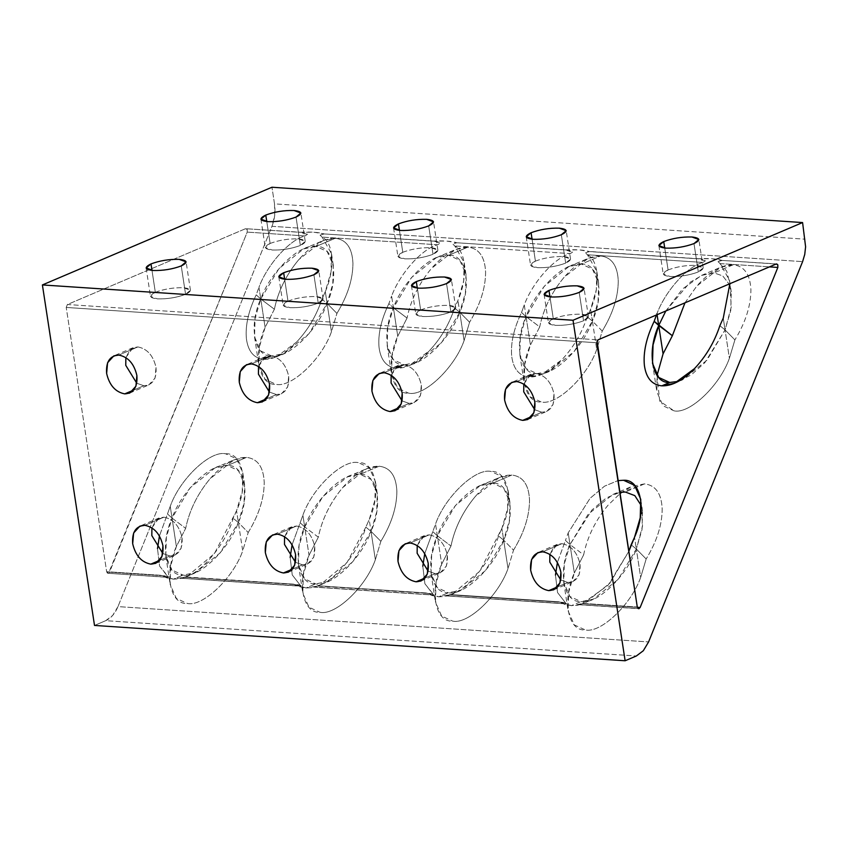 <?xml version="1.0" encoding="UTF-8"?>
<svg xmlns="http://www.w3.org/2000/svg" width="848" height="848" viewBox="0 0 848 848"><rect width="100%" height="100%" fill="white"/><g stroke="black" fill="none" stroke-linecap="round" stroke-linejoin="round"><path stroke-width="0.64" stroke-dasharray="4.24 3.18" d="M184.302 577.382L179.606 578.802L173.448 579.152L183.02 575.082L173.448 579.152L167.056 577.965L160.664 575.283L106.657 571.69L160.664 575.283L168.561 577.308L108.533 573.312L106.657 571.69L66.218 307.442L67.405 304.517L245.549 228.695L299.567 232.288L313.94 232.235L324.201 233.931L432.215 241.118L446.589 241.065L456.86 242.761L564.874 249.948L579.248 249.895L589.519 251.591L697.533 258.788C700.543 258.449 703.183 259.128 705.419 260.802L697.533 258.788L711.907 258.725L722.167 260.421L776.174 264.014L722.167 260.421L718.033 261.64L726.715 271.106L729.874 283.73L729.481 280.232L720.079 263.59L718.033 261.64L722.167 260.421C716.677 258.714 708.472 258.174 697.533 258.788L589.519 251.591L585.374 252.81L587.42 254.76C599.059 260.315 600.585 286.592 590.6 309.319L587.219 316.855C581.77 333.306 573.29 347.638 561.768 359.859C550.119 371.625 539.243 377.339 529.131 377.01C519.294 376.014 513.496 369.187 511.736 356.531C510.464 343.451 513.729 328.77 521.531 312.488L524.276 304.898L521.531 312.488L526.067 316.654L520.386 336.084L519.845 354.57L526.025 368.594L537.06 373.639C552.472 377.18 582.905 348.274 592.402 321.074L574.255 351.411L549.599 371.148L537.06 373.639L529.131 377.01L541.681 374.519L561.768 359.859C573.29 347.638 581.77 333.306 587.219 316.855L592.402 321.074C604.857 294.065 598.815 262.732 581.421 264.088L600.554 255.948C611.62 257.209 617.524 265.53 618.256 280.9C618.224 296.832 612.892 313.548 602.239 331.059L592.402 321.074L596.738 349.45L592.402 321.074L602.239 331.059L596.738 349.45C587.251 376.65 556.818 405.556 541.395 402.016L530.36 396.97L524.191 382.946L524.732 364.46L530.413 345.03L526.067 316.654L539.71 326.904C543.42 308.926 551.55 292.39 564.1 277.296L588.003 258.439L600.554 255.948L581.421 264.088L568.87 266.579L544.215 286.317L526.067 316.654L521.531 312.488C513.729 328.77 510.464 343.451 511.736 356.531C513.496 369.187 519.294 376.014 529.131 377.01L537.06 373.639C519.654 374.996 513.612 343.663 526.067 316.654L530.413 345.03L539.71 326.904L526.067 316.654L524.276 304.898C532.735 282.077 554.91 257.379 570.312 253.616L454.772 245.931L570.312 253.616L572.771 251.973L564.874 249.948C567.895 249.619 570.524 250.298 572.771 251.973L570.312 253.616C554.91 257.379 532.735 282.077 524.276 304.898L526.067 316.654C535.565 289.454 565.998 260.548 581.421 264.088L592.455 269.134L598.624 283.147L598.084 301.644L592.402 321.074L590.6 309.319L592.402 321.074L587.219 316.855L590.6 309.319L596.335 289.634L596.822 271.402L587.42 254.76L585.374 252.81L589.519 251.591C584.028 249.884 575.813 249.344 564.874 249.948L456.86 242.761L452.715 243.98L454.772 245.931C466.4 251.485 467.926 277.762 457.941 300.489L454.57 308.025C449.111 324.477 440.631 338.808 429.109 351.03C417.47 362.796 406.584 368.509 396.472 368.18C386.635 367.184 380.837 360.358 379.077 347.701C377.805 334.621 381.07 319.94 388.872 303.658L391.617 296.069L388.872 303.658L393.419 307.824L387.727 327.254L387.197 345.74L393.366 359.764L404.401 364.81C419.813 368.35 450.256 339.444 459.743 312.244L441.607 342.581L416.94 362.319L404.401 364.81L396.472 368.18L409.022 365.689L429.109 351.03C440.631 338.808 449.111 324.477 454.57 308.025L459.743 312.244C472.198 285.235 466.167 253.902 448.762 255.259L467.895 247.118C478.961 248.379 484.865 256.7 485.597 272.07C485.575 288.002 480.233 304.718 469.58 322.229L459.743 312.244L464.089 340.62L459.743 312.244L469.58 322.229L464.089 340.62C454.592 367.82 424.159 396.726 408.736 393.186L397.712 388.14L391.532 374.116L392.073 355.63L397.754 336.2L393.419 307.824L407.051 318.064C410.771 300.097 418.901 283.561 431.441 268.466L455.344 249.609L467.895 247.118L448.762 255.259L436.222 257.75L411.556 277.487L393.419 307.824L388.872 303.658C381.07 319.94 377.805 334.621 379.077 347.701C380.837 360.358 386.635 367.184 396.472 368.18L404.401 364.81C386.995 366.166 380.964 334.833 393.419 307.824L397.754 336.2L407.051 318.064L393.419 307.824L391.617 296.069C400.076 273.247 422.251 248.549 437.653 244.786C422.251 248.549 400.076 273.247 391.617 296.069L393.419 307.824C402.906 280.624 433.349 251.718 448.762 255.259L459.796 260.304L465.965 274.317L465.435 292.804L459.743 312.244L457.941 300.489L459.743 312.244L454.57 308.025L457.941 300.489L463.676 280.805L464.174 262.573L454.772 245.931L452.715 243.98L456.86 242.761C451.369 241.055 443.154 240.514 432.215 241.118C435.236 240.79 437.865 241.468 440.112 243.143L437.653 244.786L322.113 237.101C333.741 242.655 335.278 268.933 325.293 291.659L321.911 299.196C316.463 315.647 307.972 329.978 296.461 342.2C284.811 353.966 273.925 359.679 263.823 359.351C253.976 358.354 248.178 351.528 246.418 338.871C245.146 325.791 248.411 311.11 256.213 294.828L258.958 287.239L256.213 294.828L260.76 298.994L255.078 318.424L254.538 336.91L260.707 350.934L271.742 355.98C287.154 359.52 317.597 330.614 327.084 303.414L308.948 333.741L284.292 353.489L271.742 355.98L263.823 359.351L276.363 356.86L296.461 342.2C307.972 329.978 316.463 315.647 321.911 299.196L327.084 303.414C339.55 276.406 333.508 245.072 316.103 246.429L335.236 238.288C346.313 239.549 352.206 247.87 352.938 263.24C352.916 279.172 347.574 295.888 336.932 313.4L327.084 303.414L331.43 331.791L327.084 303.414L336.932 313.4L331.43 331.791C321.943 358.99 291.5 387.896 276.088 384.356L265.053 379.31L258.884 365.287L259.414 346.8L265.106 327.37L260.76 298.994L274.392 309.234C278.112 291.267 286.242 274.731 298.782 259.636L322.696 240.779L335.236 238.288L316.103 246.429L303.563 248.92L278.907 268.657L260.76 298.994L256.213 294.828C248.411 311.11 245.146 325.791 246.418 338.871C248.178 351.528 253.976 358.354 263.823 359.351L271.742 355.98C254.347 357.337 248.305 325.992 260.76 298.994L265.106 327.37L274.392 309.234L260.76 298.994L258.958 287.239C267.427 264.417 289.592 239.719 305.004 235.956L247.224 232.108L305.004 235.956L307.453 234.313L299.567 232.288C302.577 231.96 305.206 232.638 307.453 234.313L305.004 235.956C289.592 239.719 267.427 264.417 258.958 287.239L260.76 298.994C270.258 271.795 300.69 242.888 316.103 246.429L327.137 251.474L333.317 265.488L332.776 283.974L327.084 303.414L325.293 291.659L327.084 303.414L321.911 299.196L325.293 291.659L331.017 271.975L331.515 253.743L322.113 237.101L320.067 235.15L324.201 233.931C318.71 232.225 310.495 231.684 299.567 232.288L245.549 228.695L247.181 229.501L247.224 232.108L109.519 572.188L167.289 576.036L159.594 566.072L157.495 548.592L159.594 566.072L168.667 577.212L167.289 576.036L109.519 572.188L108.533 573.312L168.561 577.308L160.664 575.283L173.448 579.152L185.309 576.926L181.165 578.145L301.326 586.042L299.938 584.866L184.398 577.17L181.165 578.145L187.641 575.962L214.385 553.649L236.56 510.761L238.362 522.516L233.179 518.298L238.362 522.516L236.56 510.761L242.252 491.331L242.782 472.845L236.613 458.821L225.579 453.775C210.166 450.235 179.723 479.141 170.236 506.341L172.038 518.096L167.491 513.93L159.445 535.947L167.491 513.93L172.038 518.096C181.525 490.897 211.958 461.99 227.381 465.531L238.415 470.576L244.584 484.6L244.044 503.087L238.362 522.516L248.199 532.502L242.708 550.893L238.362 522.516L242.708 550.893C233.211 578.092 202.778 606.998 187.355 603.458L176.32 598.412L170.151 584.389L170.692 565.902L176.373 546.472L185.67 528.346C189.39 510.369 197.51 493.833 210.06 478.738L233.963 459.881L246.514 457.39L227.381 465.531L214.83 468.022L190.175 487.759L172.038 518.096L185.67 528.346L172.038 518.096L176.373 546.472L172.038 518.096L166.346 537.526L165.805 556.012L171.985 570.036L183.02 575.082C165.614 576.439 159.572 545.105 172.038 518.096L170.236 506.341L167.491 513.93L170.236 506.341C179.723 479.141 210.166 450.235 225.579 453.775C242.984 452.419 249.015 483.763 236.56 510.761L233.179 518.298C226.427 543.08 201.252 573.46 184.398 577.17L299.938 584.866L301.21 586.138L293.323 584.113L306.107 587.982L315.668 583.912C298.273 585.268 292.231 553.935 304.686 526.926L300.15 522.76L292.104 544.776L300.15 522.76L304.686 526.926C314.184 499.726 344.617 470.82 360.04 474.361L371.064 479.406L377.243 493.43L376.703 511.916L371.021 531.346L365.838 527.127L369.219 519.591L371.021 531.346L369.219 519.591L374.901 500.161L375.441 481.675L369.272 467.651L358.238 462.605C342.815 459.065 312.382 487.971 302.895 515.171L304.686 526.926L318.318 537.176C322.039 519.199 330.169 502.663 342.709 487.568L366.622 468.711L379.162 466.22L360.04 474.361L347.489 476.852L322.834 496.589L304.686 526.926L309.032 555.302L318.318 537.176L304.686 526.926L299.005 546.356L298.464 564.853L304.633 578.866L315.668 583.912C331.091 587.452 361.524 558.546 371.021 531.346L380.858 541.331L375.357 559.722L371.021 531.346L375.357 559.722C365.87 586.922 335.426 615.828 320.014 612.288L308.979 607.242L302.81 593.218L303.34 574.732L309.032 555.302L302.895 515.171L300.15 522.76L302.895 515.171C312.382 487.971 342.815 459.065 358.238 462.605C375.632 461.248 381.674 492.593 369.219 519.591L365.838 527.127L371.021 531.346C383.476 504.337 377.434 473.004 360.04 474.361L379.162 466.22C390.239 467.492 396.143 475.802 396.864 491.172C396.843 507.104 391.511 523.82 380.858 541.331L371.021 531.346L352.874 561.683L328.218 581.421L315.668 583.912L306.107 587.982L317.216 586.106M579.131 604.635L639.159 608.631L579.131 604.635L582.364 603.659L579.025 604.741L583.276 603.416L579.131 604.635M637.346 607.316L582.364 603.659L585.608 602.451L609.86 583.18L628.781 551.444L608.08 585.226L582.364 603.659L637.346 607.316M316.951 586.212L313.824 586.975L317.057 586L432.597 593.695L424.901 583.731L422.802 566.252L424.901 583.731L433.869 594.967L432.597 593.695L317.057 586L313.824 586.975L433.869 594.967L425.972 592.943L438.766 596.812L450.617 594.586L446.483 595.805L566.602 603.755L565.256 602.525L449.716 594.83L446.483 595.805L452.949 593.621L479.692 571.308L501.878 528.421L503.67 540.176L498.497 535.968L503.67 540.176L501.878 528.421L507.56 508.991L508.1 490.504L501.931 476.481L490.897 471.435C475.474 467.895 445.041 496.811 435.543 524.011L437.345 535.756L432.798 531.59L424.753 553.606L432.798 531.59L437.345 535.756C446.832 508.556 477.276 479.65 492.688 483.19L503.723 488.236L509.892 502.26L509.362 520.746L503.67 540.176L513.517 550.161L508.016 568.552L503.67 540.176L508.016 568.552C498.518 595.752 468.085 624.658 452.673 621.118L441.638 616.072L435.459 602.048L435.999 583.562L441.691 564.132L450.977 546.006C454.698 528.028 462.828 511.492 475.368 496.398L499.271 477.541L511.821 475.05L492.688 483.19L480.148 485.681L455.493 505.419L437.345 535.756L450.977 546.006L437.345 535.756L441.691 564.132L437.345 535.756L431.653 555.196L431.123 573.683L437.292 587.696L448.327 592.741C430.932 594.098 424.89 562.765 437.345 535.756L435.543 524.011L432.798 531.59L435.543 524.011C445.041 496.811 475.474 467.895 490.897 471.435C508.291 470.078 514.333 501.422 501.878 528.421L498.497 535.968C491.734 560.74 466.559 591.12 449.716 594.83L565.256 602.525L566.528 603.797L558.631 601.773L571.414 605.642L580.986 601.571C563.581 602.928 557.539 571.594 570.004 544.586L565.457 540.42L557.412 562.436L565.457 540.42L570.004 544.586L591.862 510.072L606.32 497.924L619.74 492.381L612.797 494.511L588.141 514.259L570.004 544.586L583.636 554.836C587.357 536.858 595.487 520.322 608.027 505.228L619.941 493.674L608.027 505.228C595.487 520.322 587.357 536.858 583.636 554.836L570.004 544.586L574.34 572.962L583.636 554.836L574.34 572.962L570.004 544.586L564.312 564.026L563.782 582.512L569.951 596.526L580.986 601.571C596.398 605.112 626.842 576.205 636.329 549.006L631.145 544.798L636.329 549.006L634.527 537.25L636.329 549.006L646.165 558.991L640.675 577.382L636.329 549.006L640.675 577.382C631.177 604.582 600.744 633.488 585.321 629.947L574.287 624.902L568.118 610.889L568.658 592.402L574.34 572.962C561.885 599.971 567.927 631.304 585.321 629.947C600.744 633.488 631.177 604.582 640.675 577.382L646.165 558.991L636.329 549.006L642.54 526.067L641.258 505.567L642.551 511.09L642.021 529.576L636.329 549.006L618.181 579.343L593.526 599.08L580.986 601.571L571.414 605.642L583.276 603.416L637.283 607.009L583.276 603.416L577.573 605.292L571.414 605.642L565.022 604.454L558.631 601.773L565.86 603.871L446.366 595.911L449.864 594.936M399.429 230.391L402.779 252.28C411.63 248.983 421.032 247.457 430.985 247.711L437.886 250.224L433.021 254.283L428.675 225.907L433.021 254.283C424.17 257.58 414.767 259.106 404.814 258.852L397.913 256.34L402.779 252.28L399.429 230.391M284.642 279.236L287.991 301.125C296.842 297.828 306.245 296.312 316.198 296.567L323.099 299.068L318.244 303.139L313.898 274.763L318.244 303.139C309.382 306.435 299.98 307.951 290.027 307.697L283.137 305.185L287.991 301.125L284.642 279.236M290.154 557.422L292.242 574.902L299.938 584.866L292.242 574.902L290.154 557.422M292.39 569.156L302.566 564.832L295.496 562.33L302.566 564.832L292.39 569.156M284.557 536.646L291.68 526.82L296.62 526.014L277.497 534.155L296.62 526.014C305.937 527.848 311.958 534.653 314.714 546.43L313.781 557.136L307.506 564.026L302.566 564.832C311.492 564.206 315.541 558.069 314.714 546.43C311.958 534.653 305.937 527.848 296.62 526.014L289.062 528.431L284.557 536.646M266.336 398.899L276.512 394.574L269.441 392.083L276.512 394.574L266.336 398.899M258.513 366.389L265.625 356.563L270.576 355.757L251.443 363.898L270.576 355.757C279.882 357.602 285.914 364.407 288.659 376.173L287.726 386.879L281.462 393.769L276.512 394.574C285.437 393.949 289.497 387.812 288.659 376.173C285.914 364.407 279.882 357.602 270.576 355.757L263.007 358.174L258.513 366.389M532.078 239.221L535.427 261.11C544.278 257.813 553.68 256.287 563.634 256.541L570.534 259.053L565.68 263.113L561.334 234.748L565.68 263.113C556.818 266.41 547.416 267.936 537.462 267.682L530.572 265.17L535.427 261.11L532.078 239.221M417.301 288.066L420.65 309.955C429.501 306.658 438.904 305.142 448.857 305.397L455.758 307.898L450.892 311.969L446.557 283.592L450.892 311.969C442.041 315.265 432.639 316.781 422.686 316.527L415.785 314.014L420.65 309.955L417.301 288.066M449.61 595.042L444.914 596.462L438.766 596.812L448.327 592.741C463.739 596.282 494.183 567.376 503.67 540.176C516.135 513.167 510.093 481.834 492.688 483.19L511.821 475.05C522.898 476.322 528.792 484.632 529.523 500.002C529.502 515.934 524.159 532.65 513.517 550.161L503.67 540.176L485.533 570.513L460.877 590.25L448.327 592.741L438.766 596.812L432.374 595.625L425.972 592.943L433.19 595.042L313.707 587.081L317.958 585.756L425.972 592.943L317.958 585.756L312.265 587.632L306.107 587.982L299.715 586.795L293.323 584.113L184.557 577.276M425.049 577.986L435.215 573.661L428.155 571.16L435.215 573.661L425.049 577.986M417.216 545.476L424.329 535.65L429.279 534.844L410.146 542.985L429.279 534.844C438.586 536.678 444.617 543.483 447.373 555.26L446.44 565.966L440.165 572.856L435.215 573.661C444.151 573.036 448.2 566.899 447.373 555.26C444.617 543.483 438.586 536.678 429.279 534.844L421.71 537.261L417.216 545.476M398.995 407.729L409.171 403.404L402.1 400.913L409.171 403.404L398.995 407.729M391.161 375.219L398.284 365.393L403.224 364.587L384.102 372.728L403.224 364.587C412.531 366.431 418.562 373.237 421.318 385.003L420.385 395.709L414.11 402.599L409.171 403.404C418.096 402.779 422.145 396.641 421.318 385.003C418.562 373.237 412.531 366.431 403.224 364.587L395.666 367.004L391.161 375.219M664.737 248.051L668.086 269.94C676.937 266.643 686.339 265.117 696.293 265.371L703.193 267.883L698.328 271.943L693.993 243.577L698.328 271.943C689.477 275.24 680.075 276.766 670.121 276.512L663.221 273.999L668.086 269.94L664.737 248.051M549.96 296.895L553.309 318.784C562.16 315.488 571.563 313.972 581.516 314.226L588.417 316.728L583.551 320.798L579.205 292.422L583.551 320.798C574.7 324.095 565.298 325.611 555.345 325.356L548.444 322.844L553.309 318.784L549.96 296.895M555.461 575.082L557.56 592.561L565.256 602.525L557.56 592.561L555.461 575.082M568.202 532.841L570.004 544.586L568.202 532.841L565.457 540.42L568.202 532.841L590.06 498.317L604.529 486.169L617.938 480.625L604.529 486.169L590.06 498.317L568.202 532.841M557.698 586.816L567.874 582.491L560.804 580L567.874 582.491L557.698 586.816M549.875 554.306L556.988 544.48L561.938 543.674L542.805 551.815L561.938 543.674C571.245 545.508 577.276 552.313 580.032 564.09L579.089 574.796L572.824 581.686L567.874 582.491C576.81 581.866 580.859 575.728 580.032 564.09C577.276 552.313 571.245 545.508 561.938 543.674L554.369 546.091L549.875 554.306M531.654 416.559L541.819 412.234L534.749 409.743L541.819 412.234L531.654 416.559M523.82 384.049L530.933 374.222L535.883 373.417L516.75 381.558L535.883 373.417C545.19 375.261 551.221 382.066 553.977 393.832L553.044 404.538L546.769 411.428L541.819 412.234C550.755 411.609 554.804 405.471 553.977 393.832C551.221 382.066 545.19 375.261 535.883 373.417L528.315 375.834L523.82 384.049M644.48 483.879L625.347 492.02L644.48 483.879C655.546 485.151 661.451 493.462 662.182 508.832C662.161 524.764 656.818 541.48 646.165 558.991C656.818 541.48 662.161 524.764 662.182 508.832C661.451 493.462 655.546 485.151 644.48 483.879L622.072 492.063L631.93 486.37L644.48 483.879M723.259 318.148L725.061 329.904L719.878 325.685L725.061 329.904L723.259 318.148M656.935 313.728L656.437 314.979L656.935 313.728C665.394 290.906 687.558 266.208 702.971 262.445C687.558 266.208 665.394 290.906 656.935 313.728M665.828 310.983L690.071 282.289L703.077 274.784L714.08 272.918L722.719 275.897L729.079 284.069L722.719 275.897L714.08 272.918L701.529 275.409L682.555 288.935L665.828 310.983M729.99 286.465L731.283 291.988L730.743 310.474L725.061 329.904L734.898 339.889L729.397 358.28L725.061 329.904L731.273 306.965L729.99 286.465M705.419 260.802L702.971 262.445L705.419 260.802M733.202 264.777L714.08 272.918L733.202 264.777C744.279 266.049 750.183 274.36 750.904 289.73C750.883 305.662 745.551 322.378 734.898 339.889L725.061 329.904L706.914 360.241L682.258 379.978L678.347 381.388L691.364 374.827L704.889 362.573L725.061 329.904L729.397 358.28C719.91 385.48 689.466 414.386 674.054 410.845L663.019 405.8L656.85 391.776L657.041 375.452L659.723 401.104L674.054 410.845C689.466 414.386 719.91 385.48 729.397 358.28L734.898 339.889C745.551 322.378 750.883 305.662 750.904 289.73C750.183 274.36 744.279 266.049 733.202 264.777C721.712 264.544 709.564 271.657 696.749 286.126L720.662 267.268L733.202 264.777M684.961 302.842L696.749 286.126L684.961 302.842M151.993 270.406L155.332 292.295C164.194 288.998 173.596 287.483 183.55 287.737L190.44 290.239L185.585 294.309L181.239 265.933L185.585 294.309C176.734 297.606 167.332 299.121 157.378 298.867L150.478 296.355L155.332 292.295L151.993 270.406M159.731 560.327L169.907 556.002L162.837 553.5L169.907 556.002L159.731 560.327M151.909 527.816L159.021 517.99L163.971 517.185L144.838 525.325L163.971 517.185C173.278 519.018 179.31 525.824 182.055 537.6L181.122 548.306L174.858 555.196L169.907 556.002C178.843 555.376 182.892 549.239 182.055 537.6C179.31 525.824 173.278 519.018 163.971 517.185L156.403 519.601L151.909 527.816M133.687 390.069L143.853 385.745L136.782 383.254L143.853 385.745L133.687 390.069M125.854 357.559L132.966 347.733L137.917 346.927L118.784 355.068L137.917 346.927C147.223 348.772 153.255 355.577 156.011 367.343L155.067 378.049L148.803 384.939L143.853 385.745C152.788 385.119 156.838 378.982 156.011 367.343C153.255 355.577 147.223 348.772 137.917 346.927L130.348 349.344L125.854 357.559M266.77 221.561L270.12 243.44C278.971 240.154 288.373 238.627 298.326 238.882L305.227 241.394L300.362 245.454L296.026 217.077L300.362 245.454C291.511 248.75 282.108 250.277 272.155 250.022L265.254 247.51L270.12 243.44L266.77 221.561M183.02 575.082C198.432 578.622 228.865 549.716 238.362 522.516C250.817 495.508 244.775 464.174 227.381 465.531L246.514 457.39C257.58 458.662 263.484 466.972 264.216 482.342C264.184 498.274 258.852 514.99 248.199 532.502L238.362 522.516L220.215 552.854L195.559 572.591L183.02 575.082M582.322 603.85L583.276 603.416M317.057 586L320.29 584.791L347.044 562.478L365.838 527.127C359.075 551.91 333.9 582.29 317.057 586M245.549 228.695L67.405 304.517L598.031 339.836L67.405 304.517L66.218 307.442L596.844 342.762L66.218 307.442L106.657 571.69L107.346 573.11L108.533 573.312L247.224 232.108L247.181 229.501L245.549 228.695L301.581 232.31M456.86 242.761L566.899 249.969M589.519 251.591L588.501 251.411M587.42 254.76L702.971 262.445L587.42 254.76M722.167 260.421L776.683 263.929M720.079 263.59L769.465 266.876L720.079 263.59M108.533 573.312L167.597 577.361M167.141 577.318L167.883 577.382M432.448 594.978L433.19 595.042M450.617 594.586L558.631 601.773L450.617 594.586M565.139 603.818L565.86 603.871M94.51 625.442L105.714 620.672L636.339 655.992L105.714 620.672L112.699 615.404L117.967 606.606L648.593 641.925L117.967 606.606L271.975 226.31L802.6 261.629L271.975 226.31L274.71 215.339L274.508 203.859L805.123 239.178L274.508 203.859L271.964 187.238L274.508 203.859C275.611 211.682 274.763 219.166 271.975 226.31L117.967 606.606C115.021 613.623 110.94 618.319 105.714 620.672L94.51 625.442M274.392 309.234L265.106 327.37C252.64 354.369 258.682 385.713 276.088 384.356C291.5 387.896 321.943 358.99 331.43 331.791L336.932 313.4C347.574 295.888 352.916 279.172 352.938 263.24C352.206 247.87 346.313 239.549 335.236 238.288C323.745 238.055 311.598 245.167 298.782 259.636C286.242 274.731 278.112 291.267 274.392 309.234M248.199 532.502C258.852 514.99 264.184 498.274 264.216 482.342C263.484 466.972 257.58 458.662 246.514 457.39C235.013 457.157 222.865 464.269 210.06 478.738C197.51 493.833 189.39 510.369 185.67 528.346L176.373 546.472C163.918 573.481 169.96 604.815 187.355 603.458C202.778 606.998 233.211 578.092 242.708 550.893L248.199 532.502M539.71 326.904L530.413 345.03C517.958 372.039 524 403.372 541.395 402.016C556.818 405.556 587.251 376.65 596.738 349.45L602.239 331.059C612.892 313.548 618.224 296.832 618.256 280.9C617.524 265.53 611.62 257.209 600.554 255.948C589.053 255.714 576.905 262.827 564.1 277.296C551.55 292.39 543.42 308.926 539.71 326.904M513.517 550.161C524.159 532.65 529.502 515.934 529.523 500.002C528.792 484.632 522.898 476.322 511.821 475.05C500.331 474.816 488.183 481.929 475.368 496.398C462.828 511.492 454.698 528.028 450.977 546.006L441.691 564.132C429.226 591.141 435.268 622.474 452.673 621.118C468.085 624.658 498.518 595.752 508.016 568.552L513.517 550.161M407.051 318.064L397.754 336.2C385.299 363.198 391.341 394.543 408.736 393.186C424.159 396.726 454.592 367.82 464.089 340.62L469.58 322.229C480.233 304.718 485.575 288.002 485.597 272.07C484.865 256.7 478.961 248.379 467.895 247.118C456.404 246.885 444.246 253.997 431.441 268.466C418.901 283.561 410.771 300.097 407.051 318.064M380.858 541.331C391.511 523.82 396.843 507.104 396.864 491.172C396.143 475.802 390.239 467.492 379.162 466.22C367.672 465.987 355.524 473.099 342.709 487.568C330.169 502.663 322.039 519.199 318.318 537.176L309.032 555.302C296.577 582.311 302.609 613.645 320.014 612.288C335.426 615.828 365.87 586.922 375.357 559.722L380.858 541.331M301.21 586.138L181.037 578.219L185.309 576.926L293.323 584.113L301.21 586.138M299.789 586.148L300.531 586.212M270.12 243.44C263.187 246.863 263.866 249.058 272.155 250.022C282.108 250.277 291.511 248.75 300.362 245.454C307.294 242.04 306.616 239.846 298.326 238.882C288.373 238.627 278.971 240.154 270.12 243.44M155.332 292.295C148.411 295.719 149.089 297.913 157.378 298.867C167.332 299.121 176.734 297.606 185.585 294.309C192.517 290.885 191.828 288.691 183.55 287.737C173.596 287.483 164.194 288.998 155.332 292.295M668.086 269.94C661.154 273.353 661.832 275.547 670.121 276.512C680.075 276.766 689.477 275.24 698.328 271.943C705.26 268.53 704.582 266.336 696.293 265.371C686.339 265.117 676.937 266.643 668.086 269.94M553.309 318.784C546.377 322.208 547.055 324.402 555.345 325.356C565.298 325.611 574.7 324.095 583.551 320.798C590.484 317.375 589.805 315.18 581.516 314.226C571.563 313.972 562.16 315.488 553.309 318.784M535.427 261.11C528.505 264.523 529.184 266.717 537.462 267.682C547.416 267.936 556.818 266.41 565.68 263.113C572.601 259.7 571.923 257.506 563.634 256.541C553.68 256.287 544.278 257.813 535.427 261.11M420.65 309.955C413.718 313.378 414.396 315.573 422.686 316.527C432.639 316.781 442.041 315.265 450.892 311.969C457.825 308.545 457.146 306.351 448.857 305.397C438.904 305.142 429.501 306.658 420.65 309.955M402.779 252.28C395.846 255.693 396.525 257.887 404.814 258.852C414.767 259.106 424.17 257.58 433.021 254.283C439.953 250.87 439.264 248.676 430.985 247.711C421.032 247.457 411.63 248.983 402.779 252.28M287.991 301.125C281.059 304.549 281.748 306.743 290.027 307.697C299.98 307.951 309.382 306.435 318.244 303.139C325.166 299.715 324.487 297.521 316.198 296.567C306.245 296.312 296.842 297.828 287.991 301.125M324.201 233.931L434.24 241.139L324.201 233.931L320.067 235.15L322.113 237.101L437.653 244.786L440.112 243.143L434.24 241.139M437.886 250.224L433.54 221.847M323.099 299.068L318.763 270.692M377.243 493.43L375.441 481.675M291.68 526.82L272.547 534.961M265.625 356.563L246.492 364.704M347.489 476.852L366.622 468.711M465.965 274.317L464.174 262.573M436.222 257.75L455.344 249.609M570.534 259.053L566.199 230.677M455.758 307.898L451.412 279.522M509.892 502.26L508.1 490.504M424.329 535.65L405.206 543.791M398.284 365.393L379.151 373.533M480.148 485.681L499.271 477.541M598.624 283.147L596.822 271.402M568.87 266.579L588.003 258.439M703.193 267.883L698.847 239.507M588.417 316.728L584.071 288.362M642.551 511.09L640.749 499.334M556.988 544.48L537.855 552.62M530.933 374.222L511.81 382.363M612.797 494.511L631.93 486.37M731.283 291.988L729.481 280.232M701.529 275.409L720.662 267.268M190.44 290.239L186.104 261.862M244.584 484.6L242.782 472.845M159.021 517.99L139.888 526.131M132.966 347.733L113.833 355.874M214.83 468.022L233.963 459.881M333.317 265.488L331.515 253.743M305.227 241.394L300.881 213.018M303.563 248.92L322.696 240.779M276.363 356.86L284.292 353.489M165.805 556.012L170.151 584.389M260.919 219.134L265.254 247.51M254.538 336.91L258.884 365.287M129.67 393.08L148.803 384.939M155.725 563.337L174.858 555.196M187.641 575.962L195.559 572.591M146.132 267.979L150.478 296.355M674.33 383.349L682.258 379.978M563.782 582.512L568.118 610.889M652.504 363.4L656.85 391.776M527.636 419.569L546.769 411.428M553.691 589.826L572.824 581.686M585.608 602.451L593.526 599.08M544.098 294.479L548.444 322.844M658.885 245.623L663.221 273.999M541.681 374.519L549.599 371.148M431.123 573.683L435.459 602.048M519.845 354.57L524.191 382.946M394.988 410.739L414.11 402.599M421.032 580.997L440.165 572.856M452.949 593.621L460.877 590.25M411.45 285.638L415.785 314.014M526.226 236.793L530.572 265.17M409.022 365.689L416.94 362.319M298.464 564.853L302.81 593.218M387.197 345.74L391.532 374.116M262.329 401.91L281.462 393.769M288.384 572.167L307.506 564.026M320.29 584.791L328.218 581.421M278.791 276.808L283.137 305.185M393.567 227.964L397.913 256.34M699.547 258.799L588.501 251.4M313.771 587.092L432.904 595.02M446.43 595.921L565.563 603.861M579.089 604.751L638.65 608.716M181.122 578.262L300.256 586.191"/><path stroke-width="1.27" d="M638.162 608.567L640.134 607.507L637.346 607.316L640.134 607.507L777.849 267.438L777.807 264.82L776.174 264.014L598.031 339.836L596.844 342.762L637.283 607.009L639.159 608.631L638.162 608.567M398.433 223.904L399.429 230.391L398.433 223.904L393.567 227.964L400.468 230.476C410.421 230.73 419.824 229.204 428.675 225.907L433.54 221.847L426.639 219.335C416.686 219.081 407.284 220.607 398.433 223.904C407.284 220.607 416.686 219.081 426.639 219.335C434.929 220.3 435.607 222.494 428.675 225.907C419.824 229.204 410.421 230.73 400.468 230.476C392.179 229.511 391.5 227.317 398.433 223.904M283.656 272.749L284.642 279.236L283.656 272.749L278.791 276.808L285.691 279.321C295.645 279.575 305.047 278.059 313.898 274.763L318.763 270.692L311.863 268.191C301.909 267.936 292.507 269.452 283.656 272.749C292.507 269.452 301.909 267.936 311.863 268.191C320.152 269.145 320.83 271.339 313.898 274.763C305.047 278.059 295.645 279.575 285.691 279.321C277.402 278.367 276.724 276.172 283.656 272.749M292.104 544.776L290.154 557.422L292.104 544.776M283.433 572.972L292.39 569.156L283.433 572.972L288.384 572.167L294.648 565.277L295.581 554.571C292.836 542.794 286.804 535.989 277.497 534.155L272.547 534.961L266.272 541.84L265.339 552.557C268.095 564.323 274.127 571.128 283.433 572.972C274.127 571.128 268.095 564.323 265.339 552.557C264.512 540.918 268.562 534.781 277.497 534.155C286.804 535.989 292.836 542.794 295.581 554.571C296.418 566.21 292.369 572.347 283.433 572.972M295.496 562.33L284.472 544.416L284.557 536.646L284.472 544.416L295.496 562.33M257.379 402.715L266.336 398.899L257.379 402.715L262.329 401.91L268.593 395.02L269.537 384.314C266.781 372.548 260.749 365.742 251.443 363.898L246.492 364.704L240.228 371.594L239.284 382.3C242.04 394.066 248.072 400.871 257.379 402.715C248.072 400.871 242.04 394.066 239.284 382.3C238.458 370.661 242.507 364.523 251.443 363.898C260.749 365.742 266.781 372.548 269.537 384.314C270.364 395.952 266.314 402.09 257.379 402.715M269.441 392.083L258.417 374.159L258.513 366.389L258.417 374.159L269.441 392.083M531.092 232.734L532.078 239.221L531.092 232.734L526.226 236.793L533.127 239.306C543.08 239.56 552.483 238.034 561.334 234.748L566.199 230.677L559.298 228.165C549.345 227.911 539.943 229.437 531.092 232.734C539.943 229.437 549.345 227.911 559.298 228.165C567.588 229.13 568.266 231.324 561.334 234.748C552.483 238.034 543.08 239.56 533.127 239.306C524.838 238.341 524.159 236.147 531.092 232.734M416.304 281.578L417.301 288.066L416.304 281.578L411.45 285.638L418.35 288.15C428.293 288.405 437.695 286.889 446.557 283.592L451.412 279.522L444.511 277.02C434.558 276.766 425.155 278.282 416.304 281.578C425.155 278.282 434.558 276.766 444.511 277.02C452.8 277.974 453.479 280.169 446.557 283.592C437.695 286.889 428.293 288.405 418.35 288.15C410.061 287.196 409.383 285.002 416.304 281.578M424.753 553.606L422.802 566.252L424.753 553.606M416.092 581.802L425.049 577.986L416.092 581.802L421.032 580.997L427.307 574.107L428.24 563.401C425.484 551.635 419.463 544.829 410.146 542.985L405.206 543.791L398.931 550.67L397.998 561.387C400.754 573.153 406.775 579.958 416.092 581.802C406.775 579.958 400.754 573.153 397.998 561.387C397.171 549.748 401.221 543.61 410.146 542.985C419.463 544.829 425.484 551.635 428.24 563.401C429.067 575.039 425.018 581.177 416.092 581.802M428.155 571.16L417.131 553.246L417.216 545.476L417.131 553.246L428.155 571.16M390.038 411.545L398.995 407.729L390.038 411.545L394.988 410.739L401.252 403.849L402.185 393.143C399.44 381.377 393.408 374.572 384.102 372.728L379.151 373.533L372.876 380.423L371.943 391.129C374.699 402.895 380.731 409.701 390.038 411.545C380.731 409.701 374.699 402.895 371.943 391.129C371.117 379.491 375.166 373.353 384.102 372.728C393.408 374.572 399.44 381.377 402.185 393.143C403.023 404.782 398.963 410.92 390.038 411.545M402.1 400.913L391.076 382.989L391.161 375.219L391.076 382.989L402.1 400.913M663.74 241.563L664.737 248.051L663.74 241.563L658.885 245.623L665.786 248.135C675.729 248.39 685.131 246.863 693.993 243.577L698.847 239.507L691.947 236.995C682.004 236.74 672.591 238.267 663.74 241.563C672.591 238.267 682.004 236.74 691.947 236.995C700.236 237.959 700.914 240.154 693.993 243.577C685.131 246.863 675.729 248.39 665.786 248.135C657.497 247.171 656.818 244.977 663.74 241.563M548.963 290.408L549.96 296.895L548.963 290.408L544.098 294.479L550.999 296.98C560.952 297.235 570.354 295.719 579.205 292.422L584.071 288.362L577.17 285.85C567.217 285.596 557.814 287.112 548.963 290.408C557.814 287.112 567.217 285.596 577.17 285.85C585.459 286.804 586.138 288.998 579.205 292.422C570.354 295.719 560.952 297.235 550.999 296.98C542.709 296.026 542.031 293.832 548.963 290.408M557.412 562.436L555.461 575.082L557.412 562.436M631.145 544.798L634.527 537.25L640.219 517.821L640.749 499.334L634.58 485.31L623.545 480.265L617.938 480.625L623.545 480.265C640.95 478.908 646.992 510.252 634.527 537.25L628.781 551.444L631.145 544.798M619.74 492.381L625.347 492.02L634.813 495.624L641.258 505.567L634.813 495.624L625.347 492.02L619.74 492.381M548.741 590.632L557.698 586.816L548.741 590.632L553.691 589.826L559.966 582.936L560.899 572.23C558.143 560.464 552.112 553.659 542.805 551.815L537.855 552.62L531.59 559.5L530.657 570.216C533.403 581.982 539.434 588.788 548.741 590.632C539.434 588.788 533.403 581.982 530.657 570.216C529.82 558.578 533.869 552.44 542.805 551.815C552.112 553.659 558.143 560.464 560.899 572.23C561.726 583.869 557.677 590.007 548.741 590.632M560.804 580L549.78 562.076L549.875 554.306L549.78 562.076L560.804 580M522.697 420.375L531.654 416.559L522.697 420.375L527.636 419.569L533.911 412.679L534.844 401.973C532.088 390.207 526.057 383.402 516.75 381.558L511.81 382.363L505.535 389.253L504.602 399.959C507.348 411.725 513.379 418.53 522.697 420.375C513.379 418.53 507.348 411.725 504.602 399.959C503.776 388.32 507.825 382.183 516.75 381.558C526.057 383.402 532.088 390.207 534.844 401.973C535.671 413.612 531.622 419.749 522.697 420.375M534.749 409.743L523.725 391.818L523.82 384.049L523.725 391.818L534.749 409.743M619.941 493.674L622.072 492.063L619.941 493.674M719.878 325.685L723.259 318.148L729.874 283.73L723.259 318.148L719.878 325.685C714.429 342.136 705.939 356.467 694.427 368.689C705.939 356.467 714.429 342.136 719.878 325.685M656.935 313.728L658.726 325.484L665.828 310.983L658.726 325.484L663.072 353.86L672.358 335.734L654.19 321.318C646.377 337.599 643.113 352.28 644.385 365.361C646.144 378.017 651.942 384.844 661.79 385.84L669.708 382.469C652.313 383.826 646.271 352.492 658.726 325.484L672.358 335.734L684.961 302.842L672.358 335.734L663.072 353.86L658.726 325.484L653.045 344.913L652.504 363.4L658.673 377.424L669.708 382.469L661.79 385.84L674.33 383.349L694.427 368.689C682.778 380.455 671.902 386.169 661.79 385.84C651.942 384.844 646.144 378.017 644.385 365.361C643.113 352.28 646.377 337.599 654.19 321.318L658.726 325.484L656.935 313.728M729.079 284.069L729.99 286.465L729.079 284.069M150.997 263.919L151.993 270.406L150.997 263.919L146.132 267.979L153.032 270.491C162.986 270.745 172.388 269.229 181.239 265.933L186.104 261.862L179.204 259.361C169.25 259.106 159.848 260.622 150.997 263.919C159.848 260.622 169.25 259.106 179.204 259.361C187.493 260.315 188.171 262.509 181.239 265.933C172.388 269.229 162.986 270.745 153.032 270.491C144.743 269.537 144.065 267.343 150.997 263.919M159.445 535.947L157.495 548.592L159.445 535.947M150.774 564.143L159.731 560.327L150.774 564.143L155.725 563.337L161.989 556.447L162.933 545.741C160.177 533.964 154.145 527.159 144.838 525.325L139.888 526.131L133.624 533.01L132.68 543.727C135.436 555.493 141.468 562.298 150.774 564.143C141.468 562.298 135.436 555.493 132.68 543.727C131.853 532.088 135.903 525.951 144.838 525.325C154.145 527.159 160.177 533.964 162.933 545.741C163.759 557.38 159.71 563.517 150.774 564.143M162.837 553.5L151.813 535.586L151.909 527.816L151.813 535.586L162.837 553.5M124.72 393.885L133.687 390.069L124.72 393.885L129.67 393.08L135.945 386.19L136.878 375.484C134.122 363.718 128.09 356.913 118.784 355.068L113.833 355.874L107.569 362.764L106.636 373.47C109.381 385.236 115.413 392.041 124.72 393.885C115.413 392.041 109.381 385.236 106.636 373.47C105.799 361.831 109.858 355.694 118.784 355.068C128.09 356.913 134.122 363.718 136.878 375.484C137.705 387.123 133.655 393.26 124.72 393.885M136.782 383.254L125.758 365.329L125.854 357.559L125.758 365.329L136.782 383.254M265.774 215.074L266.77 221.561L265.774 215.074L260.919 219.134L267.809 221.646C277.762 221.9 287.165 220.374 296.026 217.077L300.881 213.018L293.98 210.505C284.027 210.251 274.625 211.777 265.774 215.074C274.625 211.777 284.027 210.251 293.98 210.505C302.27 211.47 302.948 213.664 296.026 217.077C287.165 220.374 277.762 221.9 267.809 221.646C259.53 220.681 258.841 218.487 265.774 215.074M678.347 381.388L669.708 382.469L678.347 381.388M657.041 375.452L663.072 353.86L657.041 375.452M656.437 314.979L654.19 321.318L656.437 314.979M769.465 266.876L777.849 267.438L769.465 266.876M776.683 263.929L777.807 264.82L777.849 267.438L640.134 607.507L638.745 608.726L637.283 607.009L597.045 340.96L598.031 339.836L776.174 264.014M636.339 655.992L625.124 660.762L94.51 625.442L625.124 660.762L573.025 320.258L802.59 222.558L805.6 246.8L804.741 254.453L802.6 261.629L648.593 641.925L643.325 650.723L636.339 655.992L643.325 650.723L648.593 641.925L802.6 261.629L804.741 254.453L805.6 246.8L802.59 222.558L271.964 187.238L802.59 222.558L573.025 320.258L42.4 284.939L573.025 320.258L625.124 660.762L636.339 655.992M271.964 187.238L42.4 284.939L94.51 625.442L42.4 284.939L271.964 187.238"/></g></svg>
